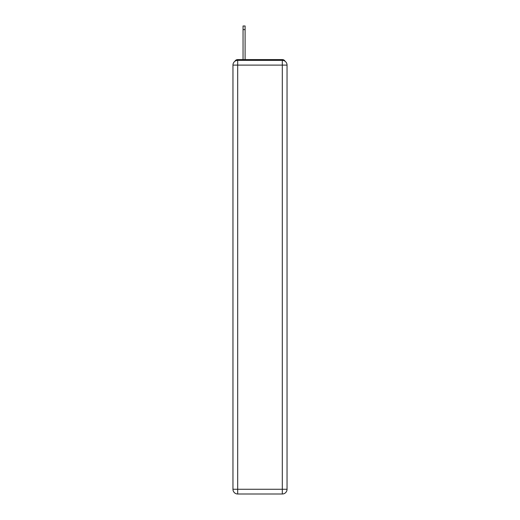 <?xml version="1.0" encoding="UTF-8"?>
<svg xmlns="http://www.w3.org/2000/svg" width="520" height="520" viewBox="0 0 520 520"><rect width="100%" height="100%" fill="white"/><g stroke="black" fill="none" stroke-linecap="round" stroke-linejoin="round"><path stroke-width="0.78" d="M285.116 61.295A3.152 3.152 0 0 0 282.315 59.586L237.686 59.586A3.152 3.152 0 0 0 234.884 61.295M237.686 59.586L243.048 59.586L243.048 26L245.102 26L245.102 29.627L243.048 29.627M245.102 29.627L245.102 59.586L247.702 59.586M272.298 59.586L282.315 59.586M237.686 60.372L282.315 60.372A4.732 4.732 0 0 1 287.04 65.104L287.04 489.268A4.732 4.732 0 0 1 282.315 494L237.686 494L237.686 489.268L282.315 489.268L282.315 65.104L237.686 65.104L237.686 489.268L232.96 489.268L232.96 65.104L237.686 65.104L237.686 60.372A4.732 4.732 0 0 0 232.96 65.104A4.732 4.732 0 0 1 237.686 60.372M232.96 489.268A4.732 4.732 0 0 0 237.686 494A4.732 4.732 0 0 1 232.96 489.268M282.315 494A4.732 4.732 0 0 0 287.04 489.268L282.315 489.268L282.315 494M287.04 65.104A4.732 4.732 0 0 0 282.315 60.372L282.315 65.104L287.04 65.104"/></g></svg>
